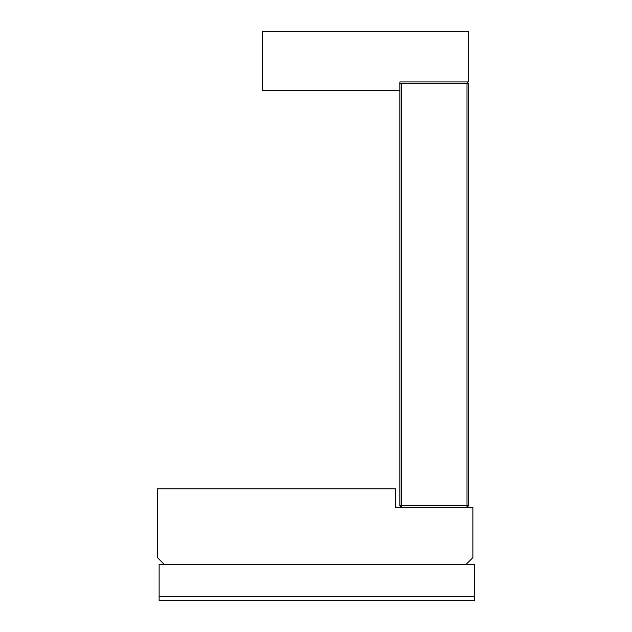 <?xml version="1.0" encoding="UTF-8"?>
<svg xmlns="http://www.w3.org/2000/svg" width="632" height="632" viewBox="0 0 632 632"><rect width="100%" height="100%" fill="white"/><g stroke="black" fill="none" stroke-linecap="round" stroke-linejoin="round"><path stroke-width="0.95" d="M474.561 596.347L474.561 600.4L159.122 600.4L159.122 596.347L474.561 596.347L474.561 564.329L164.154 564.329L157.439 557.614L157.439 488.82L395.695 488.82L395.695 507.275L401.573 507.275L399.89 505.6L399.89 90.329L262.312 90.329L262.312 31.6L468.683 31.6L468.683 81.939L399.89 81.939L399.89 90.329M467.009 83.614L401.573 83.614L401.573 505.6L467.009 505.6L467.009 83.614L468.683 83.614L467.009 81.939L468.683 83.614L468.683 505.6L467.009 505.6L467.009 507.275L472.878 507.275L472.878 557.614L466.171 564.329M164.154 564.329L159.122 564.329L159.122 596.347M468.683 505.6L467.009 507.275L401.573 507.275L399.89 505.6L401.573 505.6L401.573 507.275M401.573 83.614L399.89 83.614"/></g></svg>
